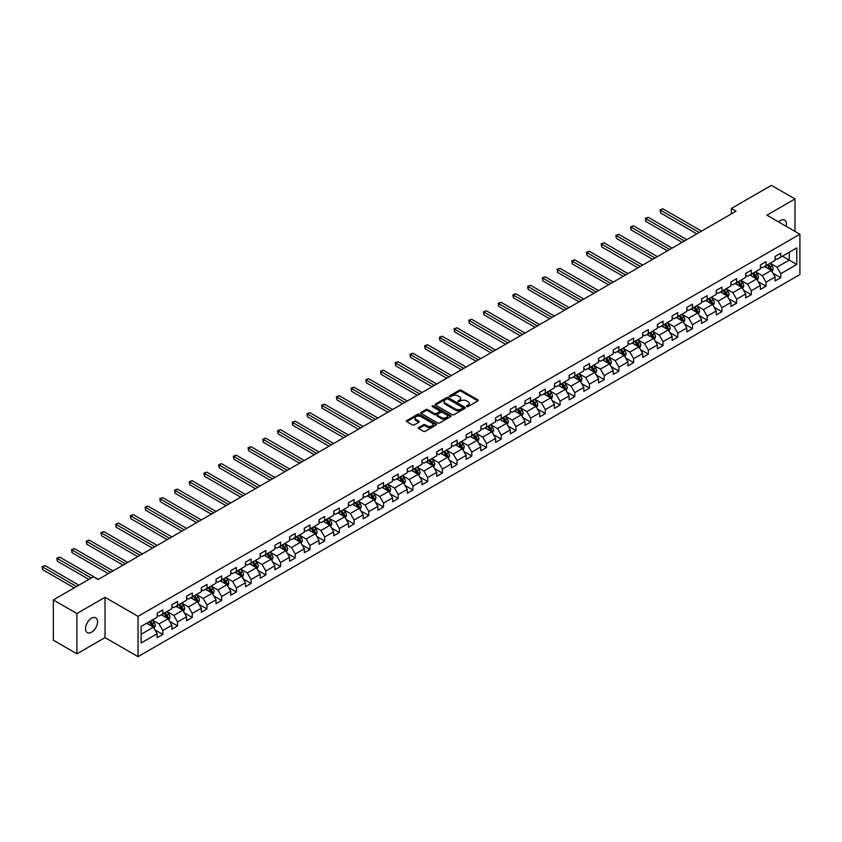 <?xml version="1.0" encoding="UTF-8"?>
<svg xmlns="http://www.w3.org/2000/svg" width="842" height="842" viewBox="0 0 842 842"><rect width="100%" height="100%" fill="white"/><g stroke="black" fill="none" stroke-linecap="round" stroke-linejoin="round"><path stroke-width="1.26" d="M466.731 406.591A0.916 0.526 0 0 0 468.026 406.591L477.856 400.908A1.305 0.758 0 0 0 478.245 400.371A1.305 0.758 0 0 0 477.856 399.834L461.195 390.214A1.305 0.758 0 0 0 459.343 390.214L449.512 395.898A0.916 0.526 0 0 0 450.807 396.645L452.08 395.908A4.189 2.421 0 0 1 458.006 395.908L459.395 396.708A4.189 2.421 0 0 1 460.616 398.424A4.189 2.421 0 0 1 459.395 400.129L458.122 400.866A0.916 0.526 0 0 0 459.416 401.613L460.69 400.876A4.189 2.421 0 0 1 466.615 400.876L468.005 401.687A4.189 2.421 0 0 1 469.226 403.392A4.189 2.421 0 0 1 468.005 405.107L466.731 405.833A0.916 0.526 0 0 0 466.731 406.591L466.731 405.833M91.536 632.205A8.536 4.926 120 0 0 97.114 624.69A8.536 4.926 120 0 0 95.809 617.849A8.536 4.926 120 0 0 91.536 618.27A8.536 4.926 120 0 0 85.958 625.795A8.536 4.926 120 0 0 87.273 632.637A8.536 4.926 120 0 0 91.536 632.205M786.144 226.298A8.536 4.926 120 0 0 784.649 220.151A8.536 4.926 120 0 0 780.376 220.572A8.536 4.926 120 0 0 778.576 221.93M418.706 427.525A1.305 0.758 0 0 0 418.327 428.062A1.305 0.758 0 0 0 418.706 428.589L423.379 431.293A1.305 0.758 0 0 0 425.231 431.293L436.156 424.989A1.305 0.758 0 0 0 436.545 424.452A1.305 0.758 0 0 0 436.156 423.915L419.495 414.296A1.305 0.758 0 0 0 417.643 414.296L406.718 420.6A1.305 0.758 0 0 0 406.339 421.137A1.305 0.758 0 0 0 406.718 421.674L412.37 424.936A1.305 0.758 0 0 0 414.222 424.936L418.895 422.231A1.305 0.758 0 0 0 419.274 421.695A1.305 0.758 0 0 0 418.895 421.168L416.095 419.548A3.505 2.021 0 0 1 415.064 418.116A3.505 2.021 0 0 1 417.232 416.253A3.505 2.021 0 0 1 421.042 416.685L432.02 423.021A3.505 2.021 0 0 1 433.041 424.452A3.505 2.021 0 0 1 430.883 426.315A3.505 2.021 0 0 1 427.062 425.884L425.231 424.821A1.305 0.758 0 0 0 423.379 424.821L418.706 427.525L418.706 428.589M105.018 597.304L76.917 613.534L53.341 599.925L53.341 640.215L76.917 653.824L105.018 637.604L138.035 656.655L138.035 616.365L105.018 597.304L105.018 637.604M794.995 231.403L794.995 198.954L766.894 215.184L799.9 234.234L138.035 616.365M794.995 198.954L771.419 185.345L731.34 208.479L731.34 213.931M53.341 599.925L93.42 576.781L98.135 579.507L736.055 211.205L731.34 208.479M452.175 414.674A1.305 0.758 0 0 0 454.027 414.674L464.952 408.359A1.305 0.758 0 0 0 465.331 407.833A1.305 0.758 0 0 0 464.952 407.296L448.281 397.677A1.305 0.758 0 0 0 446.428 397.677L435.514 403.981A1.305 0.758 0 0 0 435.125 404.518A1.305 0.758 0 0 0 435.514 405.055L452.175 414.674M432.683 406.781A0.916 0.526 0 0 1 433.609 406.918L433.609 405.823L450.554 415.601A1.305 0.758 0 0 1 450.933 416.137A1.305 0.758 0 0 1 450.554 416.674L439.629 422.979A1.305 0.758 0 0 1 437.777 422.979L421.116 413.359L421.116 412.296A1.305 0.758 0 0 0 420.726 412.822A1.305 0.758 0 0 0 421.116 413.359M421.116 412.296L425.789 409.591A1.305 0.758 0 0 1 427.641 409.591L434.398 413.496A1.305 0.758 0 0 0 436.251 413.496L439.356 411.706A1.305 0.758 0 0 0 439.735 411.17A1.305 0.758 0 0 0 439.356 410.633L432.314 406.57A0.916 0.526 0 0 1 433.609 405.823M138.035 656.655L799.9 274.534L799.9 234.234M154.96 629.9L162.832 634.447L162.832 630.469L171.894 625.238L171.894 629.216L177.546 625.943L177.546 621.975L186.598 616.744L186.598 620.722L192.26 617.449L192.26 613.481L201.312 608.25L201.312 612.229L206.974 608.955L206.974 604.988L216.026 599.757L216.026 603.735L221.688 600.462L221.688 596.494L230.74 591.263L230.74 595.241L236.402 591.968L236.402 588L245.454 582.769L245.454 586.748L251.105 583.474L251.105 579.507L260.167 574.276L260.167 578.254L265.819 574.981L265.819 571.013L274.871 565.782L274.871 569.76L280.533 566.487L280.533 562.519L289.585 557.288L289.585 561.267L295.247 557.993L295.247 554.015L304.299 548.795L304.299 552.762L309.961 549.5L309.961 545.521L319.013 540.301L319.013 544.269L324.675 541.006L324.675 537.028L333.727 531.807L333.727 535.775L339.389 532.512L339.389 528.534L348.441 523.314L348.441 527.281L354.093 524.019L354.093 520.04L363.155 514.82L363.155 518.788L368.807 515.525L368.807 511.547L377.858 506.326L377.858 510.294L383.52 507.031L383.52 503.053L392.572 497.832L392.572 501.8L398.234 498.538L398.234 494.559L407.286 489.339L407.286 493.307L412.948 490.044L412.948 486.066L422 480.845L422 484.813L427.662 481.55L427.662 477.572L436.714 472.341L436.714 476.319L442.366 473.057L442.366 469.078L451.428 463.847L451.428 467.826L457.08 464.563L457.08 460.585L466.142 455.354L466.142 459.332L471.794 456.069L471.794 452.091L480.845 446.86L480.845 450.838L486.508 447.576L486.508 443.597L495.559 438.366L495.559 442.345L501.222 439.082L501.222 435.103L510.273 429.873L510.273 433.851L515.935 430.588L515.935 426.61L524.987 421.379L524.987 425.357L530.649 422.084L530.649 418.116L539.701 412.885L539.701 416.864L545.353 413.59L545.353 409.622L554.415 404.392L554.415 408.37L560.067 405.097L560.067 401.129L569.118 395.898L569.118 399.876L574.781 396.603L574.781 392.635L583.832 387.404L583.832 391.383L589.495 388.109L589.495 384.141L598.546 378.911L598.546 382.889L604.209 379.616L604.209 375.648L613.26 370.417L613.26 374.395L618.923 371.122L618.923 367.154L627.974 361.923L627.974 365.902L633.637 362.628L633.637 358.66L642.688 353.43L642.688 357.408L648.34 354.135L648.34 350.156L657.402 344.936L657.402 348.914L663.054 345.641L663.054 341.663L672.105 336.442L672.105 340.41L677.768 337.147L677.768 333.169L686.819 327.948L686.819 331.916L692.482 328.654L692.482 324.675L701.533 319.455L701.533 323.423L707.196 320.16L707.196 316.182L716.247 310.961L716.247 314.929L721.91 311.666L721.91 307.688L730.961 302.467L730.961 306.435L736.613 303.173L736.613 299.194L745.675 293.974L745.675 297.942L751.327 294.679L751.327 290.7L760.389 285.48L760.389 289.448L766.041 286.185L766.041 282.207L775.093 276.986L775.093 280.954L780.755 277.692L780.755 273.713L796.785 264.462L796.785 247.906L789.238 252.263L789.238 260.104L796.785 264.462M162.832 634.447L157.18 637.71L157.18 633.731L141.14 642.993L141.14 626.437L157.18 617.186L157.18 613.208L162.832 609.934L162.832 613.913L171.894 608.682L171.894 604.714L177.546 601.441L177.546 605.419L186.598 600.188L186.598 596.22L192.26 592.947L192.26 596.925L201.312 591.694L201.312 587.727L206.974 584.453L206.974 588.432L216.026 583.201L216.026 579.233L221.688 575.96L221.688 579.938L230.74 574.707L230.74 570.739L236.402 567.466L236.402 571.444L245.454 566.213L245.454 562.245L251.105 558.972L251.105 562.951L260.167 557.72L260.167 553.752L265.819 550.479L265.819 554.457L274.871 549.226L274.871 545.258L280.533 541.985L280.533 545.963L289.585 540.732L289.585 536.764L295.247 533.491L295.247 537.47L304.299 532.239L304.299 528.26L309.961 524.998L309.961 528.976L319.013 523.745L319.013 519.767L324.675 516.504L324.675 520.482L333.727 515.251L333.727 511.273L339.389 508.01L339.389 511.989L348.441 506.758L348.441 502.779L354.093 499.517L354.093 503.495L363.155 498.264L363.155 494.286L368.807 491.023L368.807 495.001L377.858 489.77L377.858 485.792L383.52 482.529L383.52 486.508L392.572 481.277L392.572 477.298L398.234 474.035L398.234 478.003L407.286 472.783L407.286 468.805L412.948 465.542L412.948 469.51L422 464.289L422 460.311L427.662 457.048L427.662 461.016L436.714 455.796L436.714 451.817L442.366 448.554L442.366 452.522L451.428 447.302L451.428 443.324L457.08 440.061L457.08 444.029L466.142 438.808L466.142 434.83L471.794 431.567L471.794 435.535L480.845 430.315L480.845 426.336L486.508 423.073L486.508 427.041L495.559 421.821L495.559 417.842L501.222 414.58L501.222 418.548L510.273 413.327L510.273 409.349L515.935 406.076L515.935 410.054L524.987 404.834L524.987 400.855L530.649 397.582L530.649 401.56L539.701 396.329L539.701 392.361L545.353 389.088L545.353 393.067L554.415 387.836L554.415 383.868L560.067 380.595L560.067 384.573L569.118 379.342L569.118 375.374L574.781 372.101L574.781 376.079L583.832 370.848L583.832 366.88L589.495 363.607L589.495 367.586L598.546 362.355L598.546 358.387L604.209 355.113L604.209 359.092L613.26 353.861L613.26 349.893L618.923 346.62L618.923 350.598L627.974 345.367L627.974 341.399L633.637 338.126L633.637 342.105L642.688 336.874L642.688 332.906L648.34 329.632L648.34 333.611L657.402 328.38L657.402 324.402L663.054 321.139L663.054 325.117L672.105 319.886L672.105 315.908L677.768 312.645L677.768 316.624L686.819 311.393L686.819 307.414L692.482 304.151L692.482 308.13L701.533 302.899L701.533 298.921L707.196 295.658L707.196 299.636L716.247 294.405L716.247 290.427L721.91 287.164L721.91 291.143L730.961 285.912L730.961 281.933L736.613 278.67L736.613 282.649L745.675 277.418L745.675 273.44L751.327 270.177L751.327 274.145L760.389 268.924L760.389 264.946L766.041 261.683L766.041 265.651L775.093 260.431L775.093 256.452L780.755 253.189L780.755 257.157L796.785 247.906M161.327 614.786L168.116 618.702L159.064 623.933L152.276 620.017M157.18 615.007L159.064 616.091L162.832 613.913M159.064 623.933L162.832 630.469M168.116 618.702L171.894 625.238M176.041 606.293L182.83 610.208L173.778 615.439L166.99 611.524M171.894 606.514L173.778 607.598L177.546 605.419M173.778 615.439L177.546 621.975M182.83 610.208L186.598 616.744M190.755 597.799L197.544 601.714L188.492 606.945L181.693 603.019M186.598 598.02L188.492 599.104L192.26 596.925M188.492 606.945L192.26 613.481M197.544 601.714L201.312 608.25M205.459 589.305L212.258 593.221L203.196 598.452L196.407 594.526M201.312 589.516L203.196 590.61L206.974 588.432M203.196 598.452L206.974 604.988M212.258 593.221L216.026 599.757M220.172 580.812L226.972 584.727L217.91 589.958L211.121 586.032M216.026 581.022L217.91 582.117L221.688 579.938M217.91 589.958L221.688 596.494M226.972 584.727L230.74 591.263M234.886 572.318L241.675 576.233L232.624 581.464L225.835 577.538M230.74 572.528L232.624 573.623L236.402 571.444M232.624 581.464L236.402 588M241.675 576.233L245.454 582.769M249.6 563.824L256.389 567.74L247.338 572.97L240.549 569.045M245.454 564.035L247.338 565.129L251.105 562.951M247.338 572.97L251.105 579.507M256.389 567.74L260.167 574.276M264.314 555.331L271.103 559.246L262.051 564.477L255.263 560.551M260.167 555.541L262.051 556.636L265.819 554.457M262.051 564.477L265.819 571.013M271.103 559.246L274.871 565.782M279.028 546.837L285.817 550.752L276.765 555.983L269.977 552.057M274.871 547.047L276.765 548.142L280.533 545.963M276.765 555.983L280.533 562.519M285.817 550.752L289.585 557.288M293.742 538.343L300.531 542.259L291.479 547.489L284.68 543.564M289.585 538.554L291.479 539.648L295.247 537.47M291.479 547.489L295.247 554.015M300.531 542.259L304.299 548.795M308.446 529.85L315.245 533.765L306.183 538.996L299.394 535.07M304.299 530.06L306.183 531.155L309.961 528.976M306.183 538.996L309.961 545.521M315.245 533.765L319.013 540.301M323.16 521.345L329.948 525.271L320.897 530.502L314.108 526.576M319.013 521.566L320.897 522.661L324.675 520.482M320.897 530.502L324.675 537.028M329.948 525.271L333.727 531.807M337.874 512.852L344.662 516.778L335.611 522.008L328.822 518.083M333.727 513.073L335.611 514.167L339.389 511.989M335.611 522.008L339.389 528.534M344.662 516.778L348.441 523.314M352.587 504.358L359.376 508.284L350.325 513.515L343.536 509.589M348.441 504.579L350.325 505.674L354.093 503.495M350.325 513.515L354.093 520.04M359.376 508.284L363.155 514.82M367.301 495.864L374.09 499.79L365.039 505.011L358.25 501.095M363.155 496.085L365.039 497.169L368.807 495.001M365.039 505.011L368.807 511.547M374.09 499.79L377.858 506.326M382.015 487.371L388.804 491.296L379.753 496.517L372.953 492.602M377.858 487.592L379.753 488.676L383.52 486.508M379.753 496.517L383.52 503.053M388.804 491.296L392.572 497.832M396.729 478.877L403.518 482.803L394.456 488.023L387.667 484.108M392.572 479.098L394.456 480.182L398.234 478.003M394.456 488.023L398.234 494.559M403.518 482.803L407.286 489.339M411.433 470.383L418.232 474.309L409.17 479.53L402.381 475.614M407.286 470.604L409.17 471.688L412.948 469.51M409.17 479.53L412.948 486.066M418.232 474.309L422 480.845M426.147 461.89L432.935 465.815L423.884 471.036L417.095 467.121M422 462.111L423.884 463.195L427.662 461.016M423.884 471.036L427.662 477.572M432.935 465.815L436.714 472.341M440.861 453.396L447.649 457.322L438.598 462.542L431.809 458.627M436.714 453.617L438.598 454.701L442.366 452.522M438.598 462.542L442.366 469.078M447.649 457.322L451.428 463.847M455.575 444.902L462.363 448.828L453.312 454.048L446.523 450.133M451.428 445.123L453.312 446.207L457.08 444.029M453.312 454.048L457.08 460.585M462.363 448.828L466.142 455.354M470.289 436.409L477.077 440.334L468.026 445.555L461.237 441.64M466.142 436.63L468.026 437.714L471.794 435.535M468.026 445.555L471.794 452.091M477.077 440.334L480.845 446.86M485.003 427.915L491.791 431.83L482.74 437.061L475.94 433.146M480.845 428.136L482.74 429.22L486.508 427.041M482.74 437.061L486.508 443.597M491.791 431.83L495.559 438.366M499.706 419.421L506.505 423.337L497.443 428.567L490.654 424.652M495.559 419.642L497.443 420.726L501.222 418.548M497.443 428.567L501.222 435.103M506.505 423.337L510.273 429.873M514.42 410.928L521.219 414.843L512.157 420.074L505.368 416.158M510.273 411.149L512.157 412.233L515.935 410.054M512.157 420.074L515.935 426.61M521.219 414.843L524.987 421.379M529.134 402.434L535.922 406.349L526.871 411.58L520.082 407.665M524.987 402.655L526.871 403.739L530.649 401.56M526.871 411.58L530.649 418.116M535.922 406.349L539.701 412.885M543.848 393.94L550.636 397.856L541.585 403.086L534.796 399.161M539.701 394.161L541.585 395.245L545.353 393.067M541.585 403.086L545.353 409.622M550.636 397.856L554.415 404.392M558.562 385.447L565.35 389.362L556.299 394.593L549.51 390.667M554.415 385.657L556.299 386.752L560.067 384.573M556.299 394.593L560.067 401.129M565.35 389.362L569.118 395.898M573.276 376.953L580.064 380.868L571.013 386.099L564.224 382.173M569.118 377.163L571.013 378.258L574.781 376.079M571.013 386.099L574.781 392.635M580.064 380.868L583.832 387.404M587.99 368.459L594.778 372.375L585.727 377.605L578.928 373.68M583.832 368.67L585.727 369.764L589.495 367.586M585.727 377.605L589.495 384.141M594.778 372.375L598.546 378.911M602.693 359.966L609.492 363.881L600.43 369.112L593.642 365.186M598.546 360.176L600.43 361.271L604.209 359.092M600.43 369.112L604.209 375.648M609.492 363.881L613.26 370.417M617.407 351.472L624.196 355.387L615.144 360.618L608.356 356.692M613.26 351.682L615.144 352.777L618.923 350.598M615.144 360.618L618.923 367.154M624.196 355.387L627.974 361.923M632.121 342.978L638.91 346.893L629.858 352.124L623.069 348.199M627.974 343.189L629.858 344.283L633.637 342.105M629.858 352.124L633.637 358.66M638.91 346.893L642.688 353.43M646.835 334.485L653.624 338.4L644.572 343.631L637.783 339.705M642.688 334.695L644.572 335.79L648.34 333.611M644.572 343.631L648.34 350.156M653.624 338.4L657.402 344.936M661.549 325.991L668.337 329.906L659.286 335.137L652.497 331.211M657.402 326.201L659.286 327.296L663.054 325.117M659.286 335.137L663.054 341.663M668.337 329.906L672.105 336.442M676.263 317.487L683.051 321.412L674 326.643L667.201 322.718M672.105 317.708L674 318.802L677.768 316.624M674 326.643L677.768 333.169M683.051 321.412L686.819 327.948M690.977 308.993L697.765 312.919L688.703 318.15L681.915 314.224M686.819 309.214L688.703 310.309L692.482 308.13M688.703 318.15L692.482 324.675M697.765 312.919L701.533 319.455M705.68 300.499L712.479 304.425L703.417 309.656L696.629 305.73M701.533 300.72L703.417 301.815L707.196 299.636M703.417 309.656L707.196 316.182M712.479 304.425L716.247 310.961M720.394 292.006L727.183 295.931L718.131 301.152L711.343 297.237M716.247 292.227L718.131 293.321L721.91 291.143M718.131 301.152L721.91 307.688M727.183 295.931L730.961 302.467M735.108 283.512L741.897 287.438L732.845 292.658L726.057 288.743M730.961 283.733L732.845 284.817L736.613 282.649M732.845 292.658L736.613 299.194M741.897 287.438L745.675 293.974M749.822 275.018L756.611 278.944L747.559 284.164L740.771 280.249M745.675 275.239L747.559 276.323L751.327 274.145M747.559 284.164L751.327 290.7M756.611 278.944L760.389 285.48M764.536 266.525L771.325 270.45L762.273 275.671L755.484 271.755M760.389 266.746L762.273 267.83L766.041 265.651M762.273 275.671L766.041 282.207M771.325 270.45L775.093 276.986M782.45 256.178L789.238 260.104L776.987 267.177L770.188 263.262M775.093 258.252L776.987 259.336L780.755 257.157M776.987 267.177L780.755 273.713M76.917 613.534L76.917 653.824M141.14 634.279L153.402 627.195L146.613 623.28M153.402 627.195L157.18 633.731M772.882 273.145L780.755 277.692M758.168 281.638L766.041 286.185M743.454 290.132L751.327 294.679M728.74 298.626L736.613 303.173M714.027 307.12L721.91 311.666M699.323 315.613L707.196 320.16M684.609 324.107L692.482 328.654M669.895 332.601L677.768 337.147M655.181 341.094L663.054 345.641M640.467 349.588L648.34 354.135M625.753 358.082L633.637 362.628M611.039 366.575L618.923 371.122M596.336 375.069L604.209 379.616M581.622 383.563L589.495 388.109M566.908 392.056L574.781 396.603M552.194 400.55L560.067 405.097M537.48 409.044L545.353 413.59M522.766 417.548L530.649 422.084M508.063 426.041L515.935 430.588M493.349 434.535L501.222 439.082M478.635 443.029L486.508 447.576M463.921 451.522L471.794 456.069M449.207 460.016L457.08 464.563M434.493 468.51L442.366 473.057M419.779 477.004L427.662 481.55M405.076 485.497L412.948 490.044M390.362 493.991L398.234 498.538M375.648 502.485L383.52 507.031M360.934 510.978L368.807 515.525M346.22 519.472L354.093 524.019M331.506 527.966L339.389 532.512M316.792 536.459L324.675 541.006M302.089 544.953L309.961 549.5M287.375 553.447L295.247 557.993M272.661 561.94L280.533 566.487M257.947 570.434L265.819 574.981M243.233 578.928L251.105 583.474M228.519 587.421L236.402 591.968M213.815 595.915L221.688 600.462M199.101 604.409L206.974 608.955M184.387 612.902L192.26 617.449M169.674 621.396L177.546 625.943M467.1 406.718L468.005 406.191A4.189 2.421 0 0 0 469.226 404.486L469.226 403.392M460.616 398.424L460.616 399.508A4.189 2.421 0 0 1 459.395 401.224L458.49 401.75M477.856 399.834L477.856 400.908L461.195 391.309A1.305 0.758 0 0 0 459.343 391.309L449.881 396.771M464.952 407.296L464.952 408.359L448.281 398.761A1.305 0.758 0 0 0 446.428 398.761L435.524 405.065L435.514 403.981M462.637 408.202A0.916 0.526 0 0 0 462.637 407.454L448.007 399.013A0.916 0.526 0 0 0 446.713 399.013L445.365 399.782A4.189 2.421 0 0 0 444.144 401.497A4.189 2.421 0 0 0 445.365 403.202L455.364 408.98A4.189 2.421 0 0 0 461.29 408.98L462.637 408.202L462.637 409.296A0.916 0.526 0 0 0 462.637 408.549M444.144 401.497L444.144 402.581A4.189 2.421 0 0 0 445.365 404.297L445.365 403.202M462.637 409.296L461.29 410.065A4.189 2.421 0 0 1 455.364 410.065L445.365 404.297M421.137 413.369L425.789 410.685L425.789 409.591M439.735 411.17L439.735 412.254A1.305 0.758 0 0 1 439.356 412.791L436.251 414.58A1.305 0.758 0 0 1 434.398 414.58L427.641 410.685A1.305 0.758 0 0 0 425.789 410.685M433.609 406.918L450.533 416.685M441.408 417.548A3.505 2.021 0 0 0 445.229 417.979A3.505 2.021 0 0 0 447.386 416.116A3.505 2.021 0 0 0 446.365 414.685L442.503 412.454A1.305 0.758 0 0 0 440.65 412.454L437.545 414.243A1.305 0.758 0 0 0 437.166 414.78A1.305 0.758 0 0 0 437.545 415.317L441.408 417.548L441.408 418.632A3.505 2.021 0 0 0 445.229 419.074A3.505 2.021 0 0 0 447.386 417.2L447.386 416.116M437.166 414.78L437.166 415.864A1.305 0.758 0 0 0 437.545 416.401L437.545 415.317M441.408 418.632L437.545 416.401M433.041 424.452L433.041 425.536A3.505 2.021 0 0 1 430.883 427.41A3.505 2.021 0 0 1 427.062 426.968L425.231 425.915A1.305 0.758 0 0 0 423.379 425.915L418.727 428.599M415.064 418.116L415.064 419.211A3.505 2.021 0 0 0 416.095 420.632L416.095 419.548M418.874 422.242L416.095 420.632M436.156 423.915L436.156 424.989L419.495 415.39A1.305 0.758 0 0 0 417.643 415.39L406.739 421.684L406.718 420.6M772.072 271.734L773.188 268.914A3.536 2.042 -120 0 0 772.061 265.904L770.114 263.304M766.725 267.788L765.399 266.03M701.533 231.14L662.896 208.827L660.538 210.184L660.538 212.91L696.818 233.855M767.188 264.988L769.135 267.588A3.536 2.042 60 0 1 770.156 269.714L771.283 269.061A3.536 2.042 -120 0 0 770.272 266.935L768.325 264.335M767.441 264.851L769.599 267.735A1.8 1.042 60 0 1 769.925 268.282L771.283 269.061M660.538 212.91L660.023 209.89L699.176 232.497M660.023 209.89L662.896 208.827M757.358 280.228L758.474 277.407A3.536 2.042 -120 0 0 757.347 274.397L755.4 271.798M752.011 276.281L750.685 274.524M686.819 239.633L648.182 217.32L645.825 218.678L645.825 221.404L682.104 242.349M752.485 273.482L754.432 276.081A3.536 2.042 60 0 1 755.442 278.207L756.569 277.555A3.536 2.042 -120 0 0 755.558 275.429L753.611 272.829M752.727 273.345L754.885 276.229A1.8 1.042 60 0 1 755.211 276.776L756.569 277.555M645.825 221.404L645.309 218.383L684.462 240.991M645.309 218.383L648.182 217.32M742.644 288.722L743.77 285.901A3.536 2.042 -120 0 0 742.633 282.891L740.697 280.291M737.297 284.775L735.971 283.017M672.105 248.127L633.468 225.814L631.111 227.172L631.111 229.898L667.39 250.842M737.771 281.975L739.718 284.575A3.536 2.042 60 0 1 740.728 286.701L741.855 286.048A3.536 2.042 -120 0 0 740.844 283.922L738.897 281.323M738.013 281.838L740.171 284.722A1.8 1.042 60 0 1 740.497 285.27L741.855 286.048M631.111 229.898L630.595 226.877L669.748 249.485M630.595 226.877L633.468 225.814M727.93 297.215L729.056 294.395A3.536 2.042 -120 0 0 727.93 291.385L725.983 288.785M722.583 293.269L721.268 291.511M657.402 256.621L618.754 234.308L616.397 235.676L616.397 238.391L652.687 259.336M723.057 290.469L725.004 293.069A3.536 2.042 60 0 1 726.014 295.195L727.141 294.542A3.536 2.042 -120 0 0 726.13 292.416L724.183 289.816M723.299 290.332L725.457 293.216A1.8 1.042 60 0 1 725.793 293.763L727.141 294.542M616.397 238.391L615.881 235.371L655.044 257.978M615.881 235.371L618.754 234.308M713.216 305.709L714.342 302.888A3.536 2.042 -120 0 0 713.216 299.878L711.269 297.279M707.869 301.773L706.554 300.005M642.688 265.114L604.051 242.801L601.693 244.169L601.693 246.885L637.973 267.83M708.343 298.973L710.29 301.562A3.536 2.042 60 0 1 711.301 303.688L712.437 303.036A3.536 2.042 -120 0 0 711.427 300.91L709.48 298.31M708.585 298.826L710.753 301.71A1.8 1.042 60 0 1 711.08 302.257L712.437 303.036M601.693 246.885L601.167 243.864L640.33 266.472M601.167 243.864L604.051 242.801M698.502 314.213L699.628 311.382A3.536 2.042 -120 0 0 698.502 308.372L696.555 305.772M693.166 310.266L691.84 308.498M627.974 273.608L589.337 251.295L586.979 252.663L586.979 255.379L623.259 276.323M693.629 307.467L695.576 310.056A3.536 2.042 60 0 1 696.587 312.182L697.723 311.529A3.536 2.042 -120 0 0 696.713 309.403L694.766 306.804M693.882 307.319L696.039 310.203A1.8 1.042 60 0 1 696.366 310.751L697.723 311.529M586.979 255.379L586.453 252.358L625.617 274.966M586.453 252.358L589.337 251.295M683.799 322.707L684.914 319.876A3.536 2.042 -120 0 0 683.788 316.866L681.841 314.266M678.452 318.76L677.126 316.992M613.26 282.102L574.623 259.789L572.265 261.157L572.265 263.872L608.545 284.817M678.915 315.96L680.862 318.55A3.536 2.042 60 0 1 681.873 320.676L683.009 320.023A3.536 2.042 -120 0 0 681.999 317.897L680.052 315.308M679.168 315.813L681.325 318.697A1.8 1.042 60 0 1 681.652 319.244L683.009 320.023M572.265 263.872L571.75 260.852L610.903 283.459M571.75 260.852L574.623 259.789M669.085 331.201L670.2 328.369A3.536 2.042 -120 0 0 669.074 325.359L667.127 322.76M663.738 327.254L662.412 325.486M598.546 290.595L559.909 268.282L557.551 269.65L557.551 272.366L593.831 293.321M664.201 324.454L666.148 327.054A3.536 2.042 60 0 1 667.169 329.18L668.295 328.517A3.536 2.042 -120 0 0 667.285 326.391L665.338 323.802M664.454 324.307L666.611 327.191A1.8 1.042 60 0 1 666.938 327.738L668.295 328.517M557.551 272.366L557.036 269.345L596.189 291.953M557.036 269.345L559.909 268.282M654.371 339.694L655.497 336.863A3.536 2.042 -120 0 0 654.36 333.853L652.413 331.253M649.024 335.748L647.698 333.979M583.832 299.089L545.195 276.776L542.837 278.144L542.837 280.86L579.117 301.815M649.498 332.948L651.445 335.548A3.536 2.042 60 0 1 652.455 337.674L653.581 337.01A3.536 2.042 -120 0 0 652.571 334.884L650.624 332.295M649.74 332.8L651.897 335.684A1.8 1.042 60 0 1 652.224 336.232L653.581 337.01M542.837 280.86L542.322 277.839L581.475 300.447M542.322 277.839L545.195 276.776M639.657 348.188L640.783 345.357A3.536 2.042 -120 0 0 639.657 342.347L637.71 339.747M634.31 344.241L632.995 342.473M569.118 307.583L530.481 285.27L528.123 286.638L528.123 289.353L564.403 310.309M634.784 341.442L636.731 344.041A3.536 2.042 60 0 1 637.741 346.167L638.867 345.515A3.536 2.042 -120 0 0 637.857 343.389L635.91 340.789M635.026 341.294L637.183 344.178A1.8 1.042 60 0 1 637.51 344.725L638.867 345.515M528.123 289.353L527.608 286.333L566.761 308.94M527.608 286.333L530.481 285.27M624.943 356.682L626.069 353.851A3.536 2.042 -120 0 0 624.943 350.84L622.996 348.241M619.596 352.735L618.281 350.967M554.415 316.076L515.767 293.763L513.409 295.132L513.409 297.847L549.7 318.802M620.07 349.935L622.017 352.535A3.536 2.042 60 0 1 623.027 354.661L624.164 354.008A3.536 2.042 -120 0 0 623.143 351.882L621.196 349.283M620.312 349.788L622.48 352.672A1.8 1.042 60 0 1 622.806 353.219L624.164 354.008M513.409 297.847L512.894 294.826L552.057 317.434M512.894 294.826L515.767 293.763M610.229 365.175L611.355 362.344A3.536 2.042 -120 0 0 610.229 359.334L608.282 356.734M604.882 361.229L603.567 359.46M539.701 324.57L501.064 302.267L498.706 303.625L498.706 306.351L534.986 327.296M605.356 358.429L607.303 361.029A3.536 2.042 60 0 1 608.313 363.155L609.45 362.502A3.536 2.042 -120 0 0 608.44 360.376L606.493 357.776M605.598 358.282L607.766 361.165A1.8 1.042 60 0 1 608.092 361.713L609.45 362.502M498.706 306.351L498.18 303.32L537.343 325.928M498.18 303.32L501.064 302.267M595.526 373.669L596.641 370.838A3.536 2.042 -120 0 0 595.515 367.828L593.568 365.228M590.179 369.722L588.853 367.954M524.987 333.064L486.35 310.761L483.992 312.119L483.992 314.845L520.272 335.79M590.642 366.923L592.589 369.522A3.536 2.042 60 0 1 593.599 371.648L594.736 370.996A3.536 2.042 -120 0 0 593.726 368.87L591.779 366.27M590.895 366.775L593.052 369.659A1.8 1.042 60 0 1 593.378 370.206L594.736 370.996M483.992 314.845L483.466 311.814L522.629 334.421M483.466 311.814L486.35 310.761M580.812 382.163L581.927 379.332A3.536 2.042 -120 0 0 580.801 376.321L578.854 373.732M575.465 378.216L574.139 376.448M510.273 341.557L471.636 319.255L469.278 320.613L469.278 323.339L505.558 344.283M575.928 375.416L577.875 378.016A3.536 2.042 60 0 1 578.886 380.142L580.022 379.489A3.536 2.042 -120 0 0 579.012 377.363L577.065 374.764M576.181 375.269L578.338 378.153A1.8 1.042 60 0 1 578.664 378.7L580.022 379.489M469.278 323.339L468.762 320.307L507.915 342.915M468.762 320.307L471.636 319.255M566.098 390.656L567.213 387.825A3.536 2.042 -120 0 0 566.087 384.815L564.14 382.226M560.751 386.71L559.425 384.941M495.559 350.051L456.922 327.748L454.564 329.106L454.564 331.832L490.844 352.777M561.225 383.91L563.161 386.51A3.536 2.042 60 0 1 564.182 388.636L565.308 387.983A3.536 2.042 -120 0 0 564.298 385.857L562.351 383.257M561.467 383.763L563.624 386.646A1.8 1.042 60 0 1 563.951 387.194L565.308 387.983M454.564 331.832L454.048 328.812L493.202 351.409M454.048 328.812L456.922 327.748M551.384 399.15L552.51 396.319A3.536 2.042 -120 0 0 551.373 393.309L549.426 390.72M546.037 395.203L544.711 393.435M480.845 358.545L442.208 336.242L439.85 337.6L439.85 340.326L476.13 361.271M546.511 392.404L548.458 395.003A3.536 2.042 60 0 1 549.468 397.129L550.594 396.477A3.536 2.042 -120 0 0 549.584 394.351L547.637 391.751M546.753 392.256L548.91 395.14A1.8 1.042 60 0 1 549.237 395.687L550.594 396.477M439.85 340.326L439.335 337.305L478.488 359.913M439.335 337.305L442.208 336.242M536.67 407.644L537.796 404.813A3.536 2.042 -120 0 0 536.67 401.813L534.723 399.213M531.323 403.697L530.007 401.929M466.131 367.038L427.494 344.736L425.136 346.094L425.136 348.82L461.416 369.764M531.797 400.897L533.744 403.497A3.536 2.042 60 0 1 534.754 405.623L535.88 404.97A3.536 2.042 -120 0 0 534.87 402.844L532.923 400.245M532.039 400.76L534.196 403.634A1.8 1.042 60 0 1 534.533 404.181L535.88 404.97M425.136 348.82L424.621 345.799L463.774 368.407M424.621 345.799L427.494 344.736M521.956 416.137L523.082 413.317A3.536 2.042 -120 0 0 521.956 410.307L520.009 407.707M516.609 412.191L515.293 410.422M451.428 375.532L412.791 353.23L410.433 354.587L410.433 357.313L446.713 378.258M517.083 409.391L519.03 411.991A3.536 2.042 60 0 1 520.04 414.117L521.177 413.464A3.536 2.042 -120 0 0 520.156 411.338L518.219 408.738M517.325 409.254L519.493 412.127A1.8 1.042 60 0 1 519.819 412.675L521.177 413.464M410.433 357.313L409.907 354.293L449.07 376.9M409.907 354.293L412.791 353.23M507.242 424.631L508.368 421.81A3.536 2.042 -120 0 0 507.242 418.8L505.295 416.201M501.906 420.684L500.58 418.916M436.714 384.026L398.077 361.723L395.719 363.081L395.719 365.807L431.999 386.752M502.369 417.885L504.316 420.484A3.536 2.042 60 0 1 505.326 422.61L506.463 421.958A3.536 2.042 -120 0 0 505.453 419.832L503.505 417.232M502.621 417.748L504.779 420.621A1.8 1.042 60 0 1 505.105 421.168L506.463 421.958M395.719 365.807L395.193 362.786L434.356 385.394M395.193 362.786L398.077 361.723M492.538 433.125L493.654 430.304A3.536 2.042 -120 0 0 492.528 427.294L490.581 424.694M487.192 429.178L485.866 427.41M422 392.519L383.363 370.217L381.005 371.575L381.005 374.301L417.285 395.245M487.655 426.378L489.602 428.978A3.536 2.042 60 0 1 490.612 431.104L491.749 430.451A3.536 2.042 -120 0 0 490.739 428.325L488.792 425.726M487.907 426.241L490.065 429.125A1.8 1.042 60 0 1 490.391 429.662L491.749 430.451M381.005 374.301L380.489 371.28L419.642 393.888M380.489 371.28L383.363 370.217M477.824 441.618L478.94 438.798A3.536 2.042 -120 0 0 477.814 435.788L475.867 433.188M472.478 437.672L471.152 435.903M407.286 401.013L368.649 378.711L366.291 380.068L366.291 382.794L402.571 403.739M472.941 434.872L474.888 437.472A3.536 2.042 60 0 1 475.909 439.598L477.035 438.945A3.536 2.042 -120 0 0 476.025 436.819L474.078 434.219M473.193 434.735L475.351 437.619A1.8 1.042 60 0 1 475.677 438.166L477.035 438.945M366.291 382.794L365.775 379.774L404.928 402.381M365.775 379.774L368.649 378.711M463.111 450.112L464.226 447.291A3.536 2.042 -120 0 0 463.1 444.281L461.153 441.682M457.764 446.165L456.438 444.408M392.572 409.507L353.935 387.204L351.577 388.562L351.577 391.288L387.857 412.233M458.237 443.366L460.185 445.965A3.536 2.042 60 0 1 461.195 448.091L462.321 447.439A3.536 2.042 -120 0 0 461.311 445.313L459.364 442.713M458.48 443.229L460.637 446.113A1.8 1.042 60 0 1 460.963 446.66L462.321 447.439M351.577 391.288L351.061 388.267L390.214 410.875M351.061 388.267L353.935 387.204M448.397 458.606L449.523 455.785A3.536 2.042 -120 0 0 448.386 452.775L446.449 450.175M443.05 454.659L441.734 452.901M377.858 418L339.221 395.698L336.863 397.056L336.863 399.782L373.143 420.726M443.523 451.859L445.471 454.459A3.536 2.042 60 0 1 446.481 456.585L447.607 455.932A3.536 2.042 -120 0 0 446.597 453.806L444.65 451.207M443.766 451.722L445.923 454.606A1.8 1.042 60 0 1 446.249 455.154L447.607 455.932M336.863 399.782L336.347 396.761L375.5 419.369M336.347 396.761L339.221 395.698M433.683 467.1L434.809 464.279A3.536 2.042 -120 0 0 433.683 461.269L431.736 458.669M428.336 463.153L427.02 461.395M363.155 426.505L324.507 404.192L322.149 405.549L322.149 408.275L358.439 429.22M428.81 460.353L430.757 462.953A3.536 2.042 60 0 1 431.767 465.079L432.893 464.426A3.536 2.042 -120 0 0 431.883 462.3L429.936 459.7M429.052 460.216L431.209 463.1A1.8 1.042 60 0 1 431.546 463.647L432.893 464.426M322.149 408.275L321.633 405.255L360.797 427.862M321.633 405.255L324.507 404.192M418.969 475.593L420.095 472.772A3.536 2.042 -120 0 0 418.969 469.762L417.022 467.163M413.622 471.646L412.306 469.889M348.441 434.998L309.803 412.685L307.446 414.043L307.446 416.769L343.725 437.714M414.096 468.847L416.043 471.446A3.536 2.042 60 0 1 417.053 473.572L418.19 472.92A3.536 2.042 -120 0 0 417.179 470.794L415.232 468.194M414.338 468.71L416.506 471.594A1.8 1.042 60 0 1 416.832 472.141L418.19 472.92M307.446 416.769L306.92 413.748L346.083 436.356M306.92 413.748L309.803 412.685M404.265 484.087L405.381 481.266A3.536 2.042 -120 0 0 404.255 478.256L402.308 475.656M398.919 480.14L397.592 478.382M333.727 443.492L295.089 421.179L292.732 422.537L292.732 425.263L329.012 446.207M399.382 477.34L401.329 479.94A3.536 2.042 60 0 1 402.339 482.066L403.476 481.413A3.536 2.042 -120 0 0 402.465 479.287L400.518 476.688M399.634 477.203L401.792 480.087A1.8 1.042 60 0 1 402.118 480.635L403.476 481.413M292.732 425.263L292.206 422.242L331.369 444.85M292.206 422.242L295.089 421.179M389.551 492.581L390.667 489.76A3.536 2.042 -120 0 0 389.541 486.75L387.594 484.15M384.205 488.634L382.878 486.876M319.013 451.986L280.375 429.673L278.018 431.03L278.018 433.756L314.298 454.701M384.668 485.834L386.615 488.434A3.536 2.042 60 0 1 387.625 490.56L388.762 489.907A3.536 2.042 -120 0 0 387.752 487.781L385.804 485.181M384.92 485.697L387.078 488.581A1.8 1.042 60 0 1 387.404 489.128L388.762 489.907M278.018 433.756L277.502 430.736L316.655 453.343M277.502 430.736L280.375 429.673M374.837 501.074L375.953 498.253A3.536 2.042 -120 0 0 374.827 495.243L372.88 492.644M369.491 497.127L368.165 495.37M304.299 460.479L265.662 438.166L263.304 439.535L263.304 442.25L299.584 463.195M369.964 494.328L371.901 496.927A3.536 2.042 60 0 1 372.922 499.053L374.048 498.401A3.536 2.042 -120 0 0 373.038 496.275L371.09 493.675M370.206 494.191L372.364 497.075A1.8 1.042 60 0 1 372.69 497.622L374.048 498.401M263.304 442.25L262.788 439.229L301.941 461.837M262.788 439.229L265.662 438.166M360.123 509.568L361.25 506.747A3.536 2.042 -120 0 0 360.113 503.737L358.166 501.137M354.777 505.621L353.451 503.863M289.585 468.973L250.948 446.66L248.59 448.028L248.59 450.744L284.87 471.688M355.25 502.832L357.197 505.421A3.536 2.042 60 0 1 358.208 507.547L359.334 506.895A3.536 2.042 -120 0 0 358.324 504.768L356.377 502.169M355.492 502.685L357.65 505.568A1.8 1.042 60 0 1 357.976 506.116L359.334 506.895M248.59 450.744L248.074 447.723L287.227 470.331M248.074 447.723L250.948 446.66M345.409 518.072L346.536 515.241A3.536 2.042 -120 0 0 345.409 512.231L343.462 509.631M340.063 514.125L338.747 512.357M274.871 477.467L236.234 455.154L233.876 456.522L233.876 459.237L270.156 480.182M340.536 511.326L342.483 513.915A3.536 2.042 60 0 1 343.494 516.041L344.62 515.388A3.536 2.042 -120 0 0 343.61 513.262L341.663 510.662M340.778 511.178L342.936 514.062A1.8 1.042 60 0 1 343.262 514.609L344.62 515.388M233.876 459.237L233.36 456.217L272.513 478.824M233.36 456.217L236.234 455.154M330.695 526.566L331.822 523.735A3.536 2.042 -120 0 0 330.695 520.724L328.748 518.125M325.349 522.619L324.033 520.851M260.167 485.96L221.52 463.647L219.162 465.016L219.162 467.731L255.452 488.676M325.822 519.819L327.77 522.408A3.536 2.042 60 0 1 328.78 524.534L329.917 523.882A3.536 2.042 -120 0 0 328.896 521.756L326.949 519.167M326.065 519.672L328.233 522.556A1.8 1.042 60 0 1 328.559 523.103L329.917 523.882M219.162 467.731L218.646 464.71L257.81 487.318M218.646 464.71L221.52 463.647M315.982 535.059L317.108 532.228A3.536 2.042 -120 0 0 315.982 529.218L314.034 526.618M310.635 531.113L309.319 529.344M245.454 494.454L206.816 472.141L204.459 473.509L204.459 476.225L240.738 497.169M311.108 528.313L313.056 530.913A3.536 2.042 60 0 1 314.066 533.028L315.203 532.376A3.536 2.042 -120 0 0 314.192 530.25L312.245 527.66M311.361 528.166L313.519 531.049A1.8 1.042 60 0 1 313.845 531.597L315.203 532.376M204.459 476.225L203.932 473.204L243.096 495.812M203.932 473.204L206.816 472.141M301.278 543.553L302.394 540.722A3.536 2.042 -120 0 0 301.268 537.712L299.32 535.112M295.931 539.606L294.605 537.838M230.74 502.948L192.102 480.635L189.745 482.003L189.745 484.718L226.024 505.674M296.395 536.807L298.342 539.406A3.536 2.042 60 0 1 299.352 541.532L300.489 540.869A3.536 2.042 -120 0 0 299.478 538.743L297.531 536.154M296.647 536.659L298.805 539.543A1.8 1.042 60 0 1 299.131 540.09L300.489 540.869M189.745 484.718L189.218 481.698L228.382 504.305M189.218 481.698L192.102 480.635M286.564 552.047L287.68 549.216A3.536 2.042 -120 0 0 286.554 546.205L284.607 543.606M281.217 548.1L279.891 546.332M216.026 511.441L177.388 489.128L175.031 490.497L175.031 493.212L211.31 514.167M281.681 545.3L283.628 547.9A3.536 2.042 60 0 1 284.638 550.026L285.775 549.363A3.536 2.042 -120 0 0 284.764 547.247L282.817 544.648M281.933 545.153L284.091 548.037A1.8 1.042 60 0 1 284.417 548.584L285.775 549.363M175.031 493.212L174.515 490.191L213.668 512.799M174.515 490.191L177.388 489.128M271.85 560.54L272.966 557.709A3.536 2.042 -120 0 0 271.84 554.699L269.893 552.099M266.504 556.594L265.177 554.825M201.312 519.935L162.674 497.622L160.317 498.99L160.317 501.706L196.596 522.661M266.977 553.794L268.924 556.394A3.536 2.042 60 0 1 269.935 558.52L271.061 557.867A3.536 2.042 -120 0 0 270.05 555.741L268.103 553.141M267.219 553.647L269.377 556.53A1.8 1.042 60 0 1 269.703 557.078L271.061 557.867M160.317 501.706L159.801 498.685L198.954 521.293M159.801 498.685L162.674 497.622M257.136 569.034L258.262 566.203A3.536 2.042 -120 0 0 257.126 563.193L255.179 560.593M251.79 565.087L250.463 563.319M186.598 528.429L147.96 506.116L145.603 507.484L145.603 510.199L181.883 531.155M252.263 562.288L254.21 564.887A3.536 2.042 60 0 1 255.221 567.013L256.347 566.361A3.536 2.042 -120 0 0 255.337 564.235L253.389 561.635M252.505 562.14L254.663 565.024A1.8 1.042 60 0 1 254.989 565.571L256.347 566.361M145.603 510.199L145.087 507.179L184.24 529.786M145.087 507.179L147.96 506.116M242.422 577.528L243.548 574.697A3.536 2.042 -120 0 0 242.422 571.686L240.475 569.087M237.076 573.581L235.76 571.813M171.894 536.922L133.246 514.62L130.889 515.978L130.889 518.704L167.169 539.648M237.549 570.781L239.496 573.381A3.536 2.042 60 0 1 240.507 575.507L241.633 574.854A3.536 2.042 -120 0 0 240.623 572.728L238.675 570.129M237.791 570.634L239.949 573.518A1.8 1.042 60 0 1 240.286 574.065L241.633 574.854M130.889 518.704L130.373 515.672L169.526 538.28M130.373 515.672L133.246 514.62M227.708 586.021L228.835 583.19A3.536 2.042 -120 0 0 227.708 580.18L225.761 577.58M222.362 582.075L221.046 580.306M157.18 545.416L118.543 523.114L116.185 524.471L116.185 527.197L152.465 548.142M222.835 579.275L224.782 581.875A3.536 2.042 60 0 1 225.793 584.001L226.93 583.348A3.536 2.042 -120 0 0 225.909 581.222L223.972 578.622M223.077 579.128L225.246 582.011A1.8 1.042 60 0 1 225.572 582.559L226.93 583.348M116.185 527.197L115.659 524.166L154.823 546.774M115.659 524.166L118.543 523.114M212.994 594.515L214.121 591.684A3.536 2.042 -120 0 0 212.994 588.674L211.047 586.085M207.658 590.568L206.332 588.8M142.466 553.91L103.829 531.607L101.472 532.965L101.472 535.691L137.751 556.636M208.121 587.769L210.068 590.368A3.536 2.042 60 0 1 211.079 592.494L212.216 591.842A3.536 2.042 -120 0 0 211.205 589.716L209.258 587.116M208.374 587.621L210.532 590.505A1.8 1.042 60 0 1 210.858 591.052L212.216 591.842M101.472 535.691L100.945 532.66L140.109 555.267M100.945 532.66L103.829 531.607M198.291 603.009L199.407 600.178A3.536 2.042 -120 0 0 198.28 597.167L196.333 594.578M192.944 599.062L191.618 597.294M127.752 562.403L89.115 540.101L86.758 541.459L86.758 544.185L123.037 565.129M193.407 596.262L195.355 598.862A3.536 2.042 60 0 1 196.365 600.988L197.502 600.335A3.536 2.042 -120 0 0 196.491 598.209L194.544 595.61M193.66 596.115L195.818 598.999A1.8 1.042 60 0 1 196.144 599.546L197.502 600.335M86.758 544.185L86.242 541.164L125.395 563.761M86.242 541.164L89.115 540.101M183.577 611.502L184.693 608.671A3.536 2.042 -120 0 0 183.567 605.672L181.619 603.072M178.23 607.556L176.904 605.787M113.038 570.897L74.401 548.595L72.044 549.952L72.044 552.678L108.323 573.623M178.693 604.756L180.641 607.356A3.536 2.042 60 0 1 181.661 609.482L182.788 608.829A3.536 2.042 -120 0 0 181.777 606.703L179.83 604.103M178.946 604.609L181.104 607.492A1.8 1.042 60 0 1 181.43 608.04L182.788 608.829M72.044 552.678L71.528 549.658L110.681 572.265M71.528 549.658L74.401 548.595M168.863 619.996L169.979 617.165A3.536 2.042 -120 0 0 168.853 614.165L166.905 611.566M163.516 616.049L162.19 614.281M98.325 579.391L59.687 557.088L57.33 558.446L57.33 561.172L88.894 579.391M163.99 613.25L165.937 615.849A3.536 2.042 60 0 1 166.948 617.975L168.074 617.323A3.536 2.042 -120 0 0 167.063 615.197L165.116 612.597M164.232 613.113L166.39 615.986A1.8 1.042 60 0 1 166.716 616.533L168.074 617.323M57.33 561.172L56.814 558.151L91.252 578.033M56.814 558.151L59.687 557.088M154.149 628.49L155.275 625.669A3.536 2.042 -120 0 0 154.139 622.659L152.202 620.059M148.802 624.543L147.487 622.775M78.895 585.169L44.973 565.582L42.616 566.94L42.616 569.666L74.18 587.884M149.276 621.743L151.223 624.343A3.536 2.042 60 0 1 152.234 626.469L153.36 625.817A3.536 2.042 -120 0 0 152.349 623.69L150.402 621.091M149.518 621.606L151.676 624.48A1.8 1.042 60 0 1 152.002 625.027L153.36 625.817M42.616 569.666L42.1 566.645L76.538 586.527M42.1 566.645L44.973 565.582M468.005 406.191L468.005 405.107M458.122 401.613L458.122 400.866M459.395 401.224L459.395 400.129M449.512 396.645L449.512 395.898M459.343 391.309L459.343 390.214M461.195 391.309L461.195 390.214M446.428 398.761L446.428 397.677M448.281 398.761L448.281 397.677M455.364 410.065L455.364 408.98M461.29 410.065L461.29 408.98M427.641 410.685L427.641 409.591M434.398 414.58L434.398 413.496M436.251 414.58L436.251 413.496M439.356 412.791L439.356 411.706M450.554 416.674L450.554 415.601M423.379 425.915L423.379 424.821M425.231 425.915L425.231 424.821M427.062 426.968L427.062 425.884M418.895 422.231L418.895 421.168M417.643 415.39L417.643 414.296M419.495 415.39L419.495 414.296M770.977 270.25L773.167 268.977M770.272 266.935L772.061 265.904M767.757 268.387L769.135 267.588M756.263 278.744L758.453 277.471M755.558 275.429L757.347 274.397M753.043 276.881L754.432 276.081M741.549 287.238L743.739 285.964M740.844 283.922L742.633 282.891M738.329 285.375L739.718 284.575M726.835 295.731L729.035 294.458M726.13 292.416L727.93 291.385M723.625 293.869L725.004 293.069M712.121 304.225L714.321 302.952M711.427 300.91L713.216 299.878M708.911 302.362L710.29 301.562M697.418 312.719L699.607 311.456M696.713 309.403L698.502 308.372M694.197 310.856L695.576 310.056M682.704 321.212L684.893 319.949M681.999 317.897L683.788 316.866M679.483 319.35L680.862 318.55M667.99 329.706L670.179 328.443M667.285 326.391L669.074 325.359M664.77 327.843L666.148 327.054M653.276 338.2L655.465 336.937M652.571 334.884L654.36 333.853M650.056 336.337L651.445 335.548M638.562 346.693L640.751 345.43M637.857 343.389L639.657 342.347M635.342 344.831L636.731 344.041M623.848 355.187L626.048 353.924M623.143 351.882L624.943 350.84M620.638 353.324L622.017 352.535M609.134 363.681L611.334 362.418M608.44 360.376L610.229 359.334M605.924 361.828L607.303 361.029M594.431 372.175L596.62 370.912M593.726 368.87L595.515 367.828M591.21 370.322L592.589 369.522M579.717 380.668L581.906 379.405M579.012 377.363L580.801 376.321M576.496 378.816L577.875 378.016M565.003 389.162L567.192 387.899M564.298 385.857L566.087 384.815M561.782 387.309L563.161 386.51M550.289 397.656L552.478 396.393M549.584 394.351L551.373 393.309M547.068 395.803L548.458 395.003M535.575 406.149L537.775 404.886M534.87 402.844L536.67 401.813M532.355 404.297L533.744 403.497M520.861 414.643L523.061 413.38M520.156 411.338L521.956 410.307M517.651 412.791L519.03 411.991M506.158 423.137L508.347 421.874M505.453 419.832L507.242 418.8M502.937 421.284L504.316 420.484M491.444 431.63L493.633 430.367M490.739 428.325L492.528 427.294M488.223 429.778L489.602 428.978M476.73 440.124L478.919 438.861M476.025 436.819L477.814 435.788M473.509 438.272L474.888 437.472M462.016 448.618L464.205 447.355M461.311 445.313L463.1 444.281M458.795 446.765L460.185 445.965M447.302 457.111L449.491 455.848M446.597 453.806L448.386 452.775M444.081 455.259L445.471 454.459M432.588 465.615L434.788 464.342M431.883 462.3L433.683 461.269M429.378 463.753L430.757 462.953M417.874 474.109L420.074 472.836M417.179 470.794L418.969 469.762M414.664 472.246L416.043 471.446M403.171 482.603L405.36 481.329M402.465 479.287L404.255 478.256M399.95 480.74L401.329 479.94M388.457 491.096L390.646 489.823M387.752 487.781L389.541 486.75M385.236 489.234L386.615 488.434M373.743 499.59L375.932 498.317M373.038 496.275L374.827 495.243M370.522 497.727L371.901 496.927M359.029 508.084L361.218 506.81M358.324 504.768L360.113 503.737M355.808 506.221L357.197 505.421M344.315 516.578L346.504 515.304M343.61 513.262L345.409 512.231M341.094 514.715L342.483 513.915M329.601 525.071L331.801 523.808M328.896 521.756L330.695 520.724M326.391 523.208L327.77 522.408M314.887 533.565L317.087 532.302M314.192 530.25L315.982 529.218M311.677 531.702L313.056 530.913M300.184 542.059L302.373 540.796M299.478 538.743L301.268 537.712M296.963 540.196L298.342 539.406M285.47 550.552L287.659 549.289M284.764 547.247L286.554 546.205M282.249 548.689L283.628 547.9M270.756 559.046L272.945 557.783M270.05 555.741L271.84 554.699M267.535 557.183L268.924 556.394M256.042 567.54L258.231 566.277M255.337 564.235L257.126 563.193M252.821 565.677L254.21 564.887M241.328 576.033L243.527 574.77M240.623 572.728L242.422 571.686M238.107 574.181L239.496 573.381M226.614 584.527L228.814 583.264M225.909 581.222L227.708 580.18M223.404 582.675L224.782 581.875M211.91 593.021L214.1 591.758M211.205 589.716L212.994 588.674M208.69 591.168L210.068 590.368M197.196 601.514L199.386 600.251M196.491 598.209L198.28 597.167M193.976 599.662L195.355 598.862M182.482 610.008L184.672 608.745M181.777 606.703L183.567 605.672M179.262 608.156L180.641 607.356M167.769 618.502L169.958 617.239M167.063 615.197L168.853 614.165M164.548 616.649L165.937 615.849M153.055 626.995L155.244 625.732M152.349 623.69L154.139 622.659M149.834 625.143L151.223 624.343M462.9 408.917L462.9 407.833"/></g></svg>
